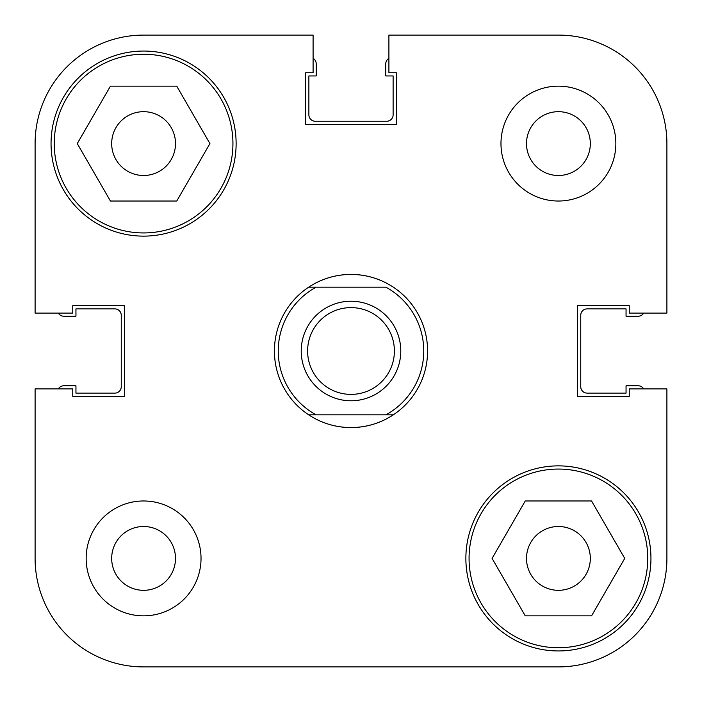 <?xml version="1.0" encoding="UTF-8"?>
<svg xmlns="http://www.w3.org/2000/svg" width="702" height="702" viewBox="0 0 702 702"><rect width="100%" height="100%" fill="white"/><g stroke="black" fill="none" stroke-linecap="round" stroke-linejoin="round"><path stroke-width="1.05" d="M232.932 143.594A89.347 89.347 0 0 1 143.594 232.932A89.347 89.347 0 0 1 54.247 143.594A89.347 89.347 0 0 1 143.594 54.247A89.347 89.347 0 0 1 232.932 143.594M647.753 558.406A89.347 89.347 0 0 1 558.406 647.753A89.347 89.347 0 0 1 469.068 558.406A89.347 89.347 0 0 1 558.406 469.068A89.347 89.347 0 0 1 647.753 558.406M175.5 558.406A31.906 31.906 0 0 0 143.594 526.5A31.906 31.906 0 0 0 111.679 558.406A31.906 31.906 0 0 0 143.594 590.321A31.906 31.906 0 0 0 175.5 558.406M590.321 143.594A31.906 31.906 0 0 0 558.406 111.679A31.906 31.906 0 0 0 526.5 143.594A31.906 31.906 0 0 0 558.406 175.5A31.906 31.906 0 0 0 590.321 143.594M615.847 143.594A57.432 57.432 0 0 0 558.406 86.153A57.432 57.432 0 0 0 500.974 143.594A57.432 57.432 0 0 0 558.406 201.026A57.432 57.432 0 0 0 615.847 143.594M201.026 558.406A57.432 57.432 0 0 0 143.594 500.974A57.432 57.432 0 0 0 86.153 558.406A57.432 57.432 0 0 0 143.594 615.847A57.432 57.432 0 0 0 201.026 558.406M236.126 143.594A92.532 92.532 0 0 0 143.594 51.053A92.532 92.532 0 0 0 51.053 143.594A92.532 92.532 0 0 0 143.594 236.126A92.532 92.532 0 0 0 236.126 143.594M650.947 558.406A92.532 92.532 0 0 0 558.406 465.874A92.532 92.532 0 0 0 465.874 558.406A92.532 92.532 0 0 0 558.406 650.947A92.532 92.532 0 0 0 650.947 558.406M393.331 287.179A76.579 76.579 0 0 0 308.669 287.179C321.525 278.782 335.635 274.526 351 274.421C366.365 274.526 380.475 278.782 393.331 287.179A76.579 76.579 0 0 1 393.331 414.821A76.579 76.579 0 0 1 308.669 414.821C321.525 423.218 335.635 427.474 351 427.579C366.365 427.474 380.475 423.218 393.331 414.821L385.933 414.821A72.754 72.754 0 0 0 385.933 287.179L316.067 287.179A72.754 72.754 0 0 0 316.067 414.821L393.331 414.821M526.5 558.406A31.906 31.906 0 0 1 558.406 526.5A31.906 31.906 0 0 1 590.321 558.406A31.906 31.906 0 0 1 558.406 590.321A31.906 31.906 0 0 1 526.5 558.406M111.679 143.594A31.906 31.906 0 0 1 143.594 111.679A31.906 31.906 0 0 1 175.5 143.594A31.906 31.906 0 0 1 143.594 175.5A31.906 31.906 0 0 1 111.679 143.594M411.626 666.9L558.406 666.9A108.494 108.494 0 0 0 666.9 558.406L666.9 388.908L629.246 388.908L629.246 396.314L577.553 396.314L577.553 305.686L629.246 305.686L629.246 313.092L666.9 313.092L666.9 143.594A108.494 108.494 0 0 0 558.406 35.1L388.908 35.1L388.908 72.754L396.314 72.754L396.314 124.447L305.686 124.447L305.686 72.754L313.092 72.754L313.092 35.1L143.594 35.1A108.494 108.494 0 0 0 35.1 143.594L35.1 313.092L72.754 313.092L72.754 305.686L124.447 305.686L124.447 396.314L72.754 396.314L72.754 388.908L35.1 388.908L35.1 558.406A108.494 108.494 0 0 0 143.594 666.9L290.374 666.9M558.406 666.9L143.594 666.9M492.084 558.406L525.245 500.974L591.567 500.974L624.727 558.406L591.567 615.847L525.245 615.847L492.084 558.406M77.273 143.594L110.433 86.153L176.755 86.153L209.916 143.594L176.755 201.026L110.433 201.026L77.273 143.594M666.9 388.908L666.9 558.406M388.908 35.1L558.406 35.1M35.1 388.908L35.1 558.406M400.781 351A49.781 49.781 0 0 1 351 400.781A49.781 49.781 0 0 1 301.219 351A49.781 49.781 0 0 1 351 301.219A49.781 49.781 0 0 1 400.781 351M307.608 351A43.392 43.392 0 0 0 351 394.392A43.392 43.392 0 0 0 394.392 351A43.392 43.392 0 0 0 351 307.608A43.392 43.392 0 0 0 307.608 351M308.669 414.821L316.067 414.821L308.669 414.821A76.579 76.579 0 0 1 308.669 287.179L316.067 287.179L308.669 287.179M643.673 388.908A6.379 6.379 0 0 0 638.179 385.784L626.052 385.784L626.052 393.12L587.126 393.12A6.379 6.379 0 0 1 580.747 386.741L580.747 315.259A6.379 6.379 0 0 1 587.126 308.88L626.052 308.88L626.052 316.216L638.179 316.216A6.379 6.379 0 0 0 643.673 313.092M388.908 58.327A6.379 6.379 0 0 0 385.784 63.821L385.784 75.948L393.12 75.948L393.12 114.874A6.379 6.379 0 0 1 386.741 121.253L315.259 121.253A6.379 6.379 0 0 1 308.88 114.874L308.88 75.948L316.216 75.948L316.216 63.821A6.379 6.379 0 0 0 313.092 58.327M58.327 313.092A6.379 6.379 0 0 0 63.821 316.216L75.948 316.216L75.948 308.88L114.874 308.88A6.379 6.379 0 0 1 121.253 315.259L121.253 386.741A6.379 6.379 0 0 1 114.874 393.12L75.948 393.12L75.948 385.784L63.821 385.784A6.379 6.379 0 0 0 58.327 388.908"/></g></svg>
